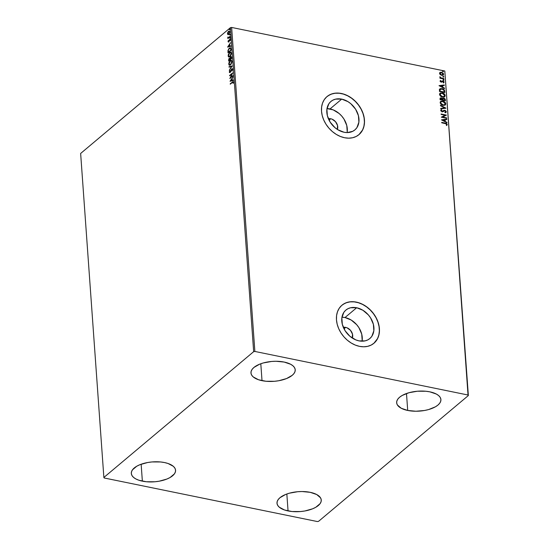 <?xml version="1.0" encoding="UTF-8"?>
<svg xmlns="http://www.w3.org/2000/svg" width="549" height="549" viewBox="0 0 549 549"><rect width="100%" height="100%" fill="white"/><g stroke="black" fill="none" stroke-linecap="round" stroke-linejoin="round"><path stroke-width="0.82" d="M328.288 118.769L330.752 118.762L329.064 120.183L330.752 118.762L332.028 119.154L335.501 121.672L337.532 125.481L337.374 129.44A7.542 5.716 -130 0 0 330.752 118.762A7.542 5.716 -130 0 0 328.391 118.742M343.249 327.396L345.705 327.389L344.017 328.81L345.705 327.389L346.982 327.78L350.454 330.299L352.485 334.108L352.334 338.067A7.542 5.716 -130 0 0 345.705 327.389A7.542 5.716 -130 0 0 343.351 327.369M347.133 132.577A18.597 14.102 50 0 0 330.045 108.922L341.704 99.122A18.597 14.102 -130 0 1 357.372 112.572A18.597 14.102 -130 0 1 354.853 129.935A18.597 14.102 -130 0 1 344.079 132.254L337.841 129.736L334.952 127.636L330.189 122.159L327.362 115.695L326.902 109.237L328.872 103.754L330.69 101.654L332.975 100.09L335.645 99.129L341.704 99.122L347.949 101.64L350.838 103.74L355.601 109.217L358.428 115.681L358.888 122.139L356.919 127.622L355.1 129.722L352.808 131.286L347.194 132.577L344.079 132.254A18.597 14.102 -130 0 1 328.419 118.804A18.597 14.102 -130 0 1 330.93 101.441A18.597 14.102 -130 0 1 341.704 99.122L330.045 108.922A18.597 14.102 50 0 0 326.998 108.599M362.086 341.197A18.597 14.102 50 0 0 344.998 317.542L356.665 307.749A18.597 14.102 -130 0 1 372.325 321.199A18.597 14.102 -130 0 1 369.813 338.555A18.597 14.102 -130 0 1 359.039 340.874L355.876 339.92L349.905 336.262L345.143 330.786L342.315 324.322L341.855 317.857L343.825 312.381L345.644 310.281L347.936 308.716L350.598 307.756L356.665 307.749L362.903 310.267L368.372 314.92L370.554 317.844L373.382 324.301L373.842 330.766L371.872 336.249L370.053 338.349L367.768 339.913L365.099 340.874L359.039 340.874A18.597 14.102 -130 0 1 343.372 327.43A18.597 14.102 -130 0 1 345.884 310.068A18.597 14.102 -130 0 1 356.665 307.749L344.998 317.542A18.597 14.102 50 0 0 341.952 317.219M343.001 304.427L346.33 302.732L350.097 301.868L354.167 301.861L358.373 302.725L362.566 304.414L366.574 306.87L370.246 309.993L373.437 313.671L376.038 317.754L377.932 322.091L379.057 326.511L379.373 330.848L378.858 334.938L377.534 338.616L373.869 343.31A24.849 18.838 50 0 0 377.177 320.122A24.849 18.838 50 0 0 356.26 302.183L356.349 302.115A24.849 18.838 -130 0 1 377.273 320.074A24.849 18.838 -130 0 1 373.917 343.269A24.849 18.838 -130 0 1 359.526 346.364L363.685 346.796L367.617 346.357L371.186 345.074L374.24 342.988L376.669 340.181L378.378 336.763L379.304 332.859L379.407 328.625L378.686 324.226L377.163 319.827L374.905 315.593L371.996 311.695L368.544 308.277L364.687 305.477L360.569 303.391L356.349 302.115L352.19 301.682L348.258 302.115L344.69 303.405L341.636 305.491L339.207 308.298L337.498 311.715L336.571 315.62L336.468 319.847L337.189 324.253L338.706 328.652L340.97 332.886L343.88 336.784L347.325 340.202L351.188 343.001L355.306 345.088L359.526 346.364A24.849 18.838 -130 0 1 338.603 328.398A24.849 18.838 -130 0 1 341.958 305.21A24.849 18.838 -130 0 1 356.349 302.115L356.26 302.183A24.849 18.838 50 0 0 341.91 305.251M328.048 95.8L331.376 94.105L335.144 93.241L339.213 93.234L343.42 94.099L347.606 95.787L351.614 98.244L355.285 101.366L358.483 105.044L361.084 109.127L362.978 113.465L364.104 117.884L364.419 122.221L363.898 126.311L362.58 129.989L358.916 134.683A24.849 18.838 50 0 0 362.216 111.495A24.849 18.838 50 0 0 341.306 93.563L341.396 93.488A24.849 18.838 -130 0 1 362.319 111.454A24.849 18.838 -130 0 1 358.964 134.642A24.849 18.838 -130 0 1 344.566 137.737L348.725 138.17L352.664 137.737L356.232 136.447L359.286 134.361L361.716 131.554L363.424 128.137L364.351 124.232L364.454 120.005L363.733 115.599L362.21 111.2L359.952 106.966L357.042 103.068L353.59 99.65L349.734 96.85L345.616 94.764L341.396 93.488L337.237 93.055L333.305 93.495L329.736 94.778L326.682 96.864L324.253 99.671L322.538 103.088L321.618 106.993L321.515 111.227L322.236 115.626L323.752 120.025L326.01 124.259L328.926 128.157L332.371 131.575L336.235 134.375L340.353 136.461L344.566 137.737A24.849 18.838 -130 0 1 323.649 119.778A24.849 18.838 -130 0 1 327.005 96.583A24.849 18.838 -130 0 1 341.396 93.488L341.306 93.563A24.849 18.838 50 0 0 326.957 96.624M288.053 510.934A22.186 9.999 -4.1 0 1 276.998 503.213A22.186 9.999 -4.1 0 1 287.758 493.688A22.186 9.999 -4.1 0 1 310.206 492.323L316.704 494.532L320.52 497.819L321.227 499.72L321.083 501.69L320.094 503.659L315.771 507.29L312.601 508.806L304.853 510.982L300.571 511.544L292.006 511.517L284.526 509.994L279.269 507.187L277.739 505.437L277.039 503.543L277.176 501.573L278.165 499.604L279.963 497.71L285.658 494.45L289.344 493.201L297.688 491.719L302.032 491.533L310.206 492.323A22.186 9.999 -4.1 0 1 321.261 500.043A22.186 9.999 -4.1 0 1 310.501 509.575A22.186 9.999 -4.1 0 1 288.053 510.934L286.839 494.004L288.053 510.934M262.017 380.677A22.186 9.999 -4.1 0 1 250.968 372.956A22.186 9.999 -4.1 0 1 261.722 363.431A22.186 9.999 -4.1 0 1 284.176 362.066L290.668 364.275L292.96 365.812L294.484 367.562L295.19 369.463L295.046 371.433L294.058 373.402L292.267 375.29L286.564 378.549L278.817 380.725L274.534 381.287L265.97 381.26L258.49 379.736L253.233 376.93L251.703 375.18L251.003 373.286L251.147 371.316L252.135 369.347L253.926 367.453L259.622 364.193L263.314 362.944L271.659 361.462L275.996 361.276L284.176 362.066A22.186 9.999 -4.1 0 1 295.225 369.786A22.186 9.999 -4.1 0 1 284.471 379.318A22.186 9.999 -4.1 0 1 262.017 380.677L260.802 363.747L262.017 380.677M407.701 410.453A22.186 9.999 -4.1 0 1 396.653 402.733A22.186 9.999 -4.1 0 1 407.406 393.201A22.186 9.999 -4.1 0 1 429.86 391.842L436.352 394.052L438.644 395.589L440.174 397.339L440.874 399.233L440.73 401.209L439.742 403.172L437.951 405.066L435.426 406.802L428.57 409.575L424.501 410.494L415.881 411.242L407.701 410.453L401.209 408.243L397.394 404.956L396.687 403.055L396.831 401.086L397.819 399.116L399.61 397.229L402.143 395.486L408.998 392.72L417.343 391.231L425.907 391.259L429.86 391.842A22.186 9.999 -4.1 0 1 440.909 399.562A22.186 9.999 -4.1 0 1 430.155 409.087A22.186 9.999 -4.1 0 1 407.701 410.453L406.493 393.516L407.701 410.453M142.363 481.157A22.186 9.999 -4.1 0 1 131.314 473.444A22.186 9.999 -4.1 0 1 142.067 463.912A22.186 9.999 -4.1 0 1 164.522 462.553L168.049 463.493L173.306 466.293L174.829 468.043L175.536 469.944L175.392 471.914L174.404 473.883L170.08 477.513L166.91 479.037L159.162 481.205L154.88 481.768L146.315 481.748L138.835 480.217L135.871 478.954L133.579 477.417L132.055 475.66L131.348 473.766L131.492 471.797L132.481 469.827L136.804 466.197L139.974 464.674L147.722 462.505L152.004 461.942L160.569 461.963L164.522 462.553A22.186 9.999 -4.1 0 1 175.57 470.267A22.186 9.999 -4.1 0 1 164.817 479.799A22.186 9.999 -4.1 0 1 142.363 481.157L141.148 464.228L142.363 481.157M103.871 477.458L80.641 153.452L230.436 27.663L253.659 351.669L103.871 477.458L104.193 477.987L317.356 521.55L318.564 521.337L468.359 395.548L444.807 71.013L468.029 395.019L254.866 351.449L231.644 27.45L444.807 71.013L231.644 27.45L230.436 27.663L80.641 153.452L103.871 477.458L104.193 477.987L317.356 521.55L318.564 521.337L468.359 395.548L468.029 395.019L254.866 351.449L253.659 351.669L103.871 477.458M228.089 32.425L228.864 31.334L227.78 32.364L227.492 33.818L228.254 34.717L227.492 33.818L227.945 34.656L228.782 34.395L229.839 32.034L229.352 31.005L228.144 31.718L227.492 33.455L228.027 34.676M230.141 36.708L230.113 36.282L228.405 37.572L227.808 37.092L227.876 38.608L230.141 36.708L230.113 36.282L228.569 37.51L227.808 37.092L227.876 38.608L230.141 36.708M229.008 41.964L228.048 41.594L228.7 41.902L229.722 39.768L230.388 40.036L230.155 40.832L230.395 39.7L229.681 39.35L229.338 39.789L228.96 41.552L228.322 41.333L228.309 40.502L228.068 41.765L228.597 41.978L229.784 39.72L230.155 40.832L230.127 39.205L229.413 39.652L228.659 41.491L228.309 40.502L228.357 41.47M231.019 48.971L230.436 47.708L228.933 48.538L228.007 50.398L228.007 52.855L231.115 50.254L230.408 47.701L229.358 48.12L227.965 50.611L228.007 52.855L231.115 50.254L231.019 48.971M231.699 58.482L231.513 56.876L230.649 56.808L229.921 58.345L228.796 58.921L228.597 61.083L231.699 58.482L231.623 57.37L230.649 56.808L229.921 58.345L229.221 58.379L228.597 61.083L231.699 58.482M232.234 65.928L229.002 66.69L229.036 67.15L231.486 66.518L229.262 70.306L232.234 65.928L229.002 66.69L229.036 67.15L231.486 66.518L229.262 70.306L232.234 65.928M232.927 75.57L230.621 77.512L232.728 72.804L229.626 75.412L229.654 75.837L231.973 73.895L229.853 78.603L232.927 75.57L230.621 77.512L232.728 72.804L229.626 75.412L229.654 75.837L231.973 73.895L229.853 78.603L232.927 75.57M233.483 82.117L232.323 82.021L230.257 84.203L232.803 82.117L233.195 83.462L233.119 81.54L230.223 83.777L230.257 84.203L232.323 82.474L233.16 82.391L233.195 83.462L233.167 81.547M230.052 81.3L233.277 80.463L233.243 80.003L232.206 80.271L232.097 78.713L233.016 76.846L230.045 81.225L233.277 80.463L233.243 80.003L232.206 80.271L232.097 78.713L233.016 76.846L230.052 81.3M232.563 69.366L232.22 68.735L231.5 69.044L229.914 72.132L229.75 70.567L229.427 72.489L230.34 72.2L231.671 69.332L232.241 69.586L231.98 71.178L232.536 69.867L232.563 69.366L231.644 68.906L230.052 72.043L229.619 71.816L229.75 70.567L229.304 72.077L230.1 72.461L231.671 69.332L232.248 69.668L231.98 71.178L232.563 69.366M230.532 64.878L231.904 62.456L231.603 60.397L230.772 60.287L229.928 60.898L228.823 63.073L228.967 64.954L229.578 65.297L230.532 64.878L231.994 61.385L231.266 60.232L230.209 60.637L228.734 64.158L229.434 65.283L230.532 64.878M229.942 56.65L231.314 54.227L231.012 52.169L229.482 52.532L228.233 54.852L228.377 56.725L229.139 57.062L229.942 56.65L231.404 53.157L230.683 52.011L229.619 52.409L228.144 55.929L228.844 57.055L229.942 56.65M227.595 47.111L230.827 46.281L230.793 45.821L229.757 46.082L229.647 44.531L230.566 42.664L227.595 47.111L230.827 46.281L230.793 45.821L229.757 46.082L229.647 44.531L230.566 42.664L227.595 47.111M230.017 38.238L230.148 37.476L229.736 38.101M229.784 34.978L229.914 34.21L229.503 34.841M229.407 29.66L229.53 28.891L229.118 29.522M440.092 72.344L439.529 73.36L440.264 74.643L442.034 75.385L443.455 74.836L443.359 73.463L441.279 72.187L439.749 72.619L439.756 74.053L441.684 75.337L443.256 75.062L443.592 74.19L441.458 72.221L439.866 72.495M443.866 79.001L443.839 78.576L440.895 77.841L439.859 76.785L440.49 77.889L439.914 77.773L439.948 78.198L443.866 79.001L443.839 78.576L441.17 77.965L439.907 76.723L440.49 77.889L439.914 77.773L439.948 78.198L443.866 79.001M440.277 80.655L440.209 81.506L441.176 82.151L443.228 81.417L443.688 82.803L444.155 82.041L443.517 81.128L442.357 80.923L441.128 81.726L440.586 80.428L440.085 81.135L441.176 82.151L443.009 81.341L443.716 82.83M444.745 91.258L444.216 89.823L442.693 88.808L440.538 88.574L439.509 89.336L439.474 91.45L444.841 92.548L444.745 91.258C444.45 89.741 443.523 88.863 441.979 88.609L439.509 89.336L439.474 91.45L444.841 92.548L444.745 91.258M445.431 100.769L445.191 99.088L444.285 98.237L442.926 98.093L442.425 98.642L440.95 97.852L440.072 98.264L440.065 99.678L445.431 100.769L445.349 99.664L443.729 98.051L442.425 98.642L441.245 97.887L440.243 98.045L440.065 99.678L445.431 100.769M445.96 108.215L440.463 105.278L440.497 105.737L444.663 107.92L440.689 108.434L440.723 108.894L445.96 108.146L440.463 105.278L440.497 105.737L444.663 107.92L440.689 108.434L440.723 108.894L445.96 108.215M446.653 117.863L442.659 117.047L446.454 115.098L441.087 114L441.121 114.425L445.122 115.242L441.321 117.191L446.687 118.289L446.653 117.863L446.495 118.248L446.653 117.863L442.659 117.047L446.454 115.098L441.087 114L441.121 114.425L445.122 115.242L441.321 117.191L446.687 118.289L446.653 117.863M446.721 125.426L447.263 124.506L446.33 123.614L445.136 123.257L447.092 124.657L445.314 123.106L441.691 122.372L441.719 122.798L446.323 123.841L446.721 125.426L447.263 124.506L446.509 123.463L441.691 122.372L441.719 122.798L445.287 123.525L446.714 124.397L446.296 125.124L446.893 125.296M441.513 119.888L447.003 122.756L445.212 121.37L445.102 119.819L446.776 119.6L446.749 119.14L441.506 119.812L447.003 122.756L445.212 121.37L445.102 119.819L446.776 119.6L446.749 119.14L441.513 119.888M440.868 110.068L441.54 109.69L440.71 110.575L442.027 111.818L444.841 110.713L445.802 111.673L444.971 112.36L445.266 112.758L446.351 111.756L445.321 110.466L443.88 110.37L441.979 111.385L441.279 110.816L441.89 110.088L441.54 109.69L440.751 110.802L442.446 111.852L445.006 110.761L445.802 111.756L444.971 112.36L445.664 112.648L446.351 111.756L445.98 112.497M443.132 105.333L444.93 105.195L445.575 104.653L445.438 102.773L443.29 101.201L440.984 101.208L440.339 101.757L440.174 102.903L441.767 104.811L443.132 105.333L445.308 104.955L445.781 103.775C445.328 102.258 444.333 101.359 442.803 101.071L440.607 101.448L440.14 102.649C440.607 104.159 441.609 105.051 443.132 105.333M442.542 97.104L444.34 96.967L444.985 96.432L444.848 94.552L442.7 92.973L440.394 92.98L439.749 93.529L439.584 94.675L441.176 96.583L442.542 97.104L444.717 96.727L445.191 95.547C444.738 94.03 443.743 93.131 442.213 92.85L440.017 93.22L439.55 94.428C440.017 95.931 441.019 96.823 442.542 97.104M439.063 85.706L444.553 88.574L444.518 88.108L442.762 87.188L442.652 85.637L444.326 85.418L444.292 84.958L439.056 85.63L444.553 88.574L444.518 88.108L442.762 87.188L442.652 85.637L444.326 85.418L444.292 84.958L439.063 85.706M443.585 80.271L443.956 79.845L443.249 79.584L443.427 80.216L444.011 80.003L443.537 79.557L443.112 79.825L443.585 80.271L444.011 80.003M443.352 77.004L443.722 76.585L443.016 76.325L443.194 76.956L443.777 76.743L443.304 76.297L442.878 76.558L443.777 76.743M442.974 71.686L443.338 71.26L442.631 71.006L442.817 71.638L443.393 71.425L442.919 70.979L442.501 71.24L443.393 71.425M362.182 340.558L361.716 334.101L358.888 327.636L356.713 324.72L351.236 320.06L344.998 317.542L341.883 317.219M347.222 131.938L346.762 125.474L343.935 119.009L341.752 116.093L339.172 113.533L333.202 109.875L326.93 108.599M446.756 125.405L447.092 124.657L446.543 125.57M441.595 119.929L446.749 119.14L446.591 119.627L441.595 119.929M444.923 119.97L445.033 121.521L446.968 122.297L446.811 122.653L445.033 121.521L444.923 119.97M442.624 120.265L444.649 121.082L442.624 120.265L444.56 119.888L444.649 121.082L442.624 120.265M441.314 117.163L445.122 115.242L441.314 117.163M441.101 114.185L446.454 115.098L441.101 114.185M442.48 117.198L446.474 118.014L442.48 117.198M445.802 111.673L445.52 112.154M444.793 112.504L445.623 111.824M442.727 111.221L444.814 110.287L441.986 111.557L442.652 111.269L441.801 111.536L441.101 110.967L441.979 111.385L441.08 110.836L441.89 110.088L441.54 109.69L440.71 110.575M441.54 109.69L441.664 110.177L440.895 110.047M441.259 110.692L441.89 110.088M443.228 110.788L442.652 111.269M442.473 111.42L443.702 110.521M446.351 111.756L444.635 110.438L446.351 111.756M445.843 112.62L445.829 111.138L444.148 110.411M441.08 110.836L441.293 110.431M445.548 112.113L444.937 112.47M440.696 108.558L444.663 107.92L440.696 108.558M440.483 105.532L445.699 108.249L440.483 105.532M440.524 101.524L442.624 101.222C444.155 101.51 445.15 102.409 445.603 103.919L445.218 105.024M445.115 105.12L445.589 103.795L444.717 102.286L442.871 101.277L440.806 101.359M444.882 104.523L443.681 105.12L441.767 104.605L440.6 103.301L440.868 101.984M441.012 101.86L440.511 102.896L441.101 101.778L442.83 101.496L445.232 103.672L444.855 104.605L442.926 105.058L444.759 104.674M443.105 104.907L440.511 102.896L443.105 104.907L440.868 103.349L440.723 102.361L441.382 101.599L443.613 101.75L445.061 103.061L444.834 104.626L443.105 104.907M440.154 98.127L441.245 97.887L442.247 98.793L443.729 98.051L445.349 99.664L445.239 100.735L444.621 98.738L442.576 98.333M442.247 98.793L441.231 98.079L440.113 98.154M443.585 98.621L442.672 99.095L442.672 99.973L442.851 98.944L443.764 98.477L444.814 99.746L444.669 100.385L442.672 99.973L442.796 98.841M440.373 99.067L441.108 98.463L440.401 99.513L441.286 98.319L442.302 99.712L440.401 99.513L440.449 98.635M440.552 98.923L441.773 98.518L442.302 99.712L440.401 99.513L442.123 99.863L440.579 99.362L440.627 98.484L441.286 98.319M442.851 98.944L443.317 98.477L444.168 98.628L444.848 100.234L442.672 99.973L444.669 100.385L442.851 99.829L443.057 98.607L442.672 99.095M439.934 93.296L442.034 92.994C443.571 93.282 444.56 94.181 445.013 95.691L444.628 96.802M444.525 96.892L444.999 95.567L444.127 94.064L442.034 92.994L440.216 93.131M444.292 96.301L443.091 96.892L441.176 96.377L440.01 95.073L440.099 93.961L439.921 94.668L440.511 93.55L442.247 93.275L444.642 95.444L444.265 96.377L442.336 96.83L444.168 96.452M442.515 96.679L439.921 94.668L442.515 96.679L440.277 95.128L440.614 93.474L442.638 93.371L444.422 94.737L444.244 96.398L442.515 96.679M439.838 88.897L439.509 89.336M439.33 89.48L441.801 88.753C443.345 89.007 444.271 89.892 444.573 91.408L444.203 90.187L442.981 89.158L441.067 88.663L439.749 88.979M440.229 89.336L439.818 91.285L440.037 89.659L442.007 89.034L444.011 90.386L444.079 92.157L439.818 91.285L444.079 92.157L439.818 91.285L440.174 89.377M440.037 89.659L441.115 88.965L442.974 89.37L444.011 90.386L444.258 92.006L439.989 91.134L440.133 89.412M439.145 85.747L444.292 84.958L444.141 85.445L439.145 85.747M442.473 85.788L442.583 87.339L444.518 88.108L444.361 88.471L442.583 87.339L442.473 85.788M440.174 86.083L442.199 86.893L440.174 86.083L442.11 85.706L442.199 86.893L440.174 86.083M441.437 81.753L442.357 80.923L441.128 81.883L440.408 81.451L441.128 81.726L440.394 81.355L440.943 80.744L440.586 80.428L440.085 81.135M440.586 80.428L440.737 80.868L440.223 80.696M440.566 81.204L440.943 80.744M442.357 80.923L442.782 81.06L441.471 81.691M441.3 81.842L441.671 81.499M443.688 82.803L444.155 82.041L442.954 80.909L444.155 82.041L443.51 82.954M443.674 81.986L443.304 82.487M443.125 82.638L443.496 82.137M441.773 82.137L442.638 81.362M443.709 82.837L443.551 81.43L441.897 81.252M443.537 79.557L443.832 80.154L443.407 80.422M443.798 80.298L443.07 79.735M439.927 77.958L440.49 77.889L439.927 77.958M439.804 76.922L440.991 78.109L443.839 78.576L443.674 78.96L440.717 77.985L439.804 76.922M443.304 76.297L443.599 76.894L443.173 77.155M443.565 77.038L442.837 76.476M443.022 75.254L443.393 74.156L442.638 73.017L441.286 72.365L439.921 72.495L441.458 72.221L443.592 74.19L443.167 75.131M442.817 74.719L441.993 75.103L440.744 74.788L439.9 73.882L439.962 73.134L441.492 72.646L443.112 74.094L442.762 74.788M443.112 74.094L442.638 74.856L441.787 74.939L440.627 74.438L440.01 73.456L441.478 75.062L440.01 73.456L440.264 72.859L439.838 73.607L441.492 72.646L442.919 73.552L443.112 74.094L441.478 75.062L442.933 74.239M442.919 70.979L443.215 71.576L442.796 71.837M443.187 71.72L442.453 71.157M444.56 119.888L444.649 121.082L442.803 120.114L444.56 119.888M442.11 85.706L442.199 86.893L440.353 85.932L442.11 85.706M440.01 73.456L440.14 72.983M233.421 82.762L233.16 82.391M233.243 82.144L233.469 82.453L232.625 82.535M230.408 81.204L232.097 78.713L232.186 80.415L232.097 79.228L232.186 80.415L230.793 80.634L232.186 80.415L230.793 80.634L231.795 79.166L231.877 80.353L230.408 81.204M232.515 80.332L233.256 80.14L232.515 80.332M230.326 78.205L230.642 77.512L230.326 78.205M229.942 75.597L229.626 75.412L232.57 73.257L229.942 75.597M230.923 77.574L232.948 75.872L230.923 77.574M232.556 69.73L232.268 69.277M231.671 69.332L232.248 69.668M229.304 72.077L230.052 72.043M230.566 71.864L229.928 71.878L230.36 72.104L230.745 71.514M231.561 69.442L231.644 68.906L232.309 68.776M232.467 68.783L231.644 68.906M232.529 68.797L231.541 69.483M230.36 72.104L229.805 72.139M229.633 71.741L229.907 72.688M229.331 67.074L229.002 66.69L232.179 66.01L229.331 67.074M229.599 65.297L228.734 64.158L229.805 61.529L231.102 60.733L231.994 61.934M229.777 61.563L230.209 60.637L231.417 60.28M229.125 63.142L229.606 65.304M231.445 60.28L229.715 61.666M231.541 60.836L231.987 61.728L231.253 60.781M231.239 64.055L229.914 64.837L231.239 64.055M231.994 61.907L231.678 61.666L230.717 64.247L229.386 64.665L229.05 63.869L230.47 60.891L231.232 60.774L231.671 61.57L230.806 64.514L229.626 64.782L229.05 63.663M228.885 60.843L228.851 59.814L228.885 60.843M229.139 58.921L229.221 58.379L230.223 58.407M229.921 58.345L229.221 58.379M230.573 57.336L230.649 56.808L231.342 56.664M231.198 56.602L230.649 56.808M231.28 56.677L230.491 57.48M229.901 58.256L229.105 58.983M231.253 57.171L231.657 58.386L230.505 59.354L230.175 58.366L230.676 57.233L231.163 57.192M229.818 58.736L230.189 59.621L229.194 60.452L228.858 59.951L229.256 58.805L229.736 58.757M229.256 58.805L229.688 58.716L229.88 59.56L228.885 60.39L230.189 59.621L229.866 59.34L228.885 60.39L229.256 58.805L230.175 59.402L229.564 58.867M230.676 57.233L231.211 57.268L231.355 58.324L230.505 59.354L231.657 58.386L231.321 57.837L230.203 59.292L230.587 57.316L231.623 57.899L230.985 57.295M229.008 57.069L228.144 55.929L228.459 55.435L229.015 57.075M229.187 53.342L229.619 52.409L230.827 52.059M230.855 52.059L229.125 53.438M228.535 54.914L229.654 52.834L230.511 52.505L231.404 53.706M230.951 52.608L231.397 53.5L230.662 52.56M231.404 53.678L231.088 53.438L229.907 56.224L230.649 55.826L229.324 56.616M229.201 56.568L230.216 56.286L229.022 56.547L228.487 55.833L229.654 52.834L230.903 52.793L231.012 54.296L230.127 56.019L229.036 56.554L228.459 55.435M228.295 52.622L227.965 50.611L229.386 48.545L230.875 48.628L231.067 50.158L228.295 52.169L228.343 50.247L229.297 48.621L230.196 48.209L231.04 49.698L230.58 48.291L231.067 50.158L230.731 49.636L230.765 50.096L228.295 52.169L228.26 50.762L228.295 52.622M228.851 49.129L229.358 48.12L230.559 47.749M230.614 47.749L228.837 49.156M227.959 47.022L229.647 44.531L229.736 46.233L229.647 45.045L229.736 46.233L228.343 46.452L229.736 46.233L228.343 46.452L229.345 44.977L229.427 46.171L227.959 47.022M230.065 46.15L230.806 45.958L230.065 46.15M230.395 39.7L229.681 39.35M230.216 39.274L230.704 39.761M229.722 39.768L230.12 39.981M230.429 40.043L230.024 39.83L230.429 40.043M228.048 41.594L228.7 41.902M228.363 41.381L228.508 42.06M228.96 41.552L228.466 41.559M230.326 38.3L230.278 37.593L230.052 38.238M228.487 37.97L228.158 38.375L227.842 38.183L228.487 37.97L227.753 37.476L228.178 37.908M227.753 37.476L228.109 37.154M228.569 37.51L228.034 37.311M228.871 37.572L230.134 36.584L228.48 37.62M228.068 37.346L228.343 37.95M230.093 35.04L230.038 34.333L229.818 34.978M227.945 34.656L228.782 34.395L229.832 31.849L229.317 30.998L228.556 31.272L229.461 31.046M229.468 31.046L228.26 32.082M229.352 33.715L228.082 34.162L227.821 33.002L228.59 31.698L229.557 32.082L228.755 33.963L227.766 33.585L228.59 31.698L229.496 31.54L229.846 32.02M228.59 31.698L229.187 31.471L229.839 32.144L229.057 34.024L228.453 34.251L229.297 33.784M229.866 32.151L228.899 31.76M228.075 33.654L229.057 34.024M229.708 29.721L229.66 29.008L229.441 29.66M253.659 351.669L230.436 27.663L231.644 27.45L254.866 351.449L253.659 351.669M468.029 395.019L444.807 71.013L468.029 395.019"/></g></svg>
